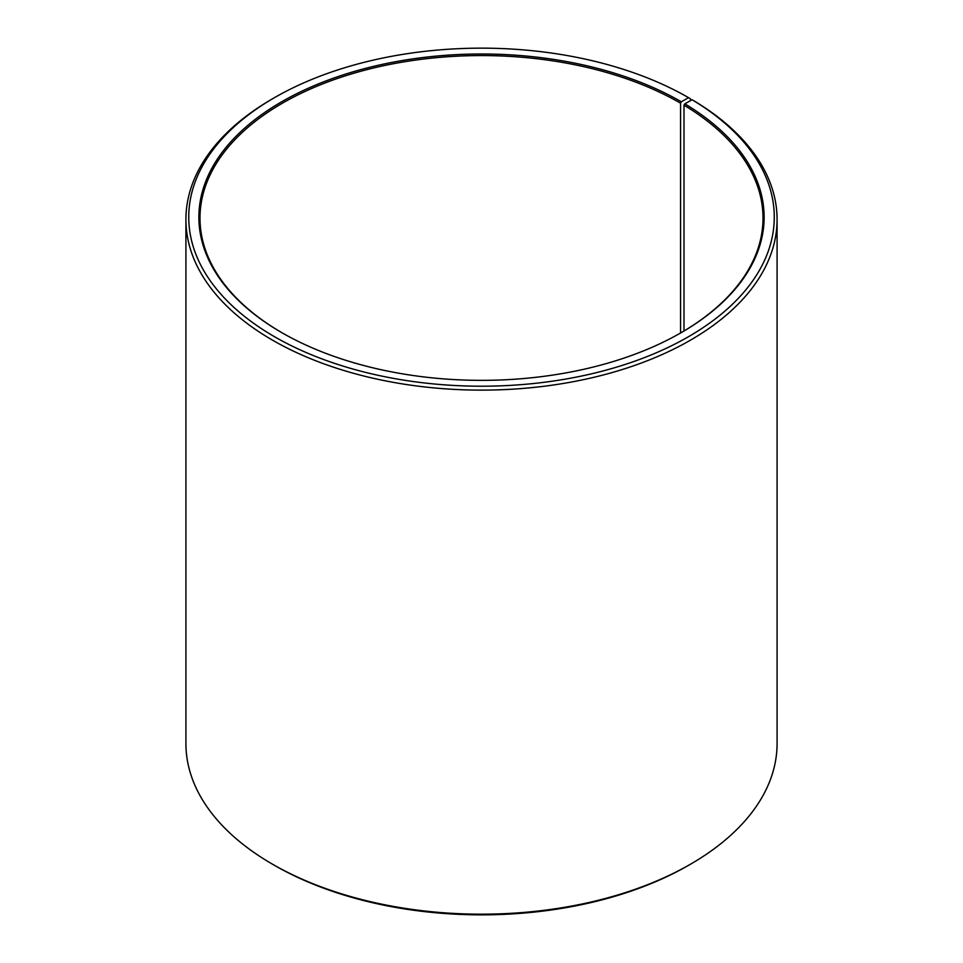 <?xml version="1.0" encoding="UTF-8"?>
<svg xmlns="http://www.w3.org/2000/svg" width="963" height="963" viewBox="0 0 963 963"><rect width="100%" height="100%" fill="white"/><g stroke="black" fill="none" stroke-linecap="round" stroke-linejoin="round"><path stroke-width="1.44" d="M680.949 332.789A281.509 162.53 -0 0 0 763.009 218.095A281.509 162.53 -0 0 0 683.995 105.196L683.995 330.995M690.507 100.646L690.507 98.804L688.521 97.66L681.347 101.789A282.628 163.18 -0 0 0 281.653 101.789A282.628 163.18 -0 0 0 281.653 332.56A282.628 163.18 -0 0 0 681.347 332.56A282.628 163.18 -0 0 0 684.801 103.823L683.995 105.196M688.521 97.66A292.764 169.031 -0 0 0 274.479 97.66A292.764 169.031 -0 0 0 274.479 336.689A292.764 169.031 -0 0 0 686.703 337.736A292.764 169.031 -0 0 0 692.096 99.755L684.801 103.823M274.479 97.66L272.493 98.804A295.581 170.656 -0 0 0 185.919 219.48A295.581 170.656 -0 0 0 272.493 340.144A295.581 170.656 -0 0 0 594.616 377.135A295.581 170.656 -0 0 0 777.081 219.48A295.581 170.656 -0 0 0 694.118 100.934L692.096 99.755M185.919 219.48L185.919 743.52A295.581 170.656 -0 0 0 272.493 864.196L274.479 865.34A292.764 169.031 -0 0 0 688.521 865.34L690.507 864.196A295.581 170.656 -0 0 0 777.081 743.52L777.081 219.48M274.479 865.34L272.493 864.196A295.581 170.656 -0 0 0 690.507 864.196M681.347 101.789L680.552 103.173A281.509 162.53 -0 0 0 373.776 67.94A281.509 162.53 -0 0 0 199.991 218.095A281.509 162.53 -0 0 0 282.051 332.789M680.552 103.173L680.552 333.017"/></g></svg>
